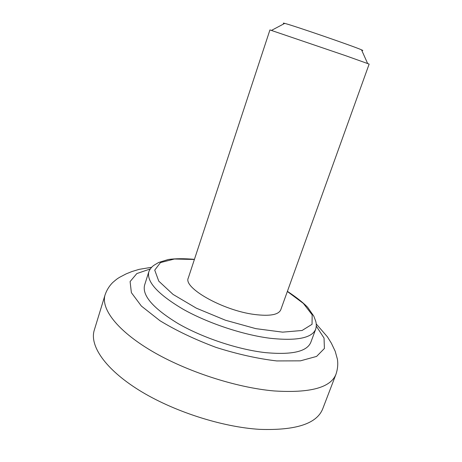 <?xml version="1.0" encoding="UTF-8"?>
<svg xmlns="http://www.w3.org/2000/svg" width="462" height="462" viewBox="0 0 462 462"><rect width="100%" height="100%" fill="white"/><g stroke="black" fill="none" stroke-linecap="round" stroke-linejoin="round"><path stroke-width="0.69" d="M369.144 64.091L345.686 55.706L269.935 29.932L188.305 277.968C182.86 287.716 222.898 310.522 254.498 314.478C269.796 316.378 278.551 314.818 280.763 309.8L369.144 64.091M148.845 271.714L144.594 285.118C141.984 295.553 153.193 308.397 178.222 323.654C202.783 337.803 237.734 349.445 264.963 352.581C291.672 355.093 306.953 351.686 310.805 342.348L315.708 329.169C312.023 338.063 296.823 341.095 270.108 338.271C242.862 334.84 207.761 323.129 183.01 309.176C157.773 294.155 146.385 281.67 148.845 271.714C150.098 268.722 152.004 266.453 154.556 264.911L158.633 262.491L168.22 259.511C175.242 258.524 183.98 258.466 194.438 259.332M361.74 50.335C363.236 50.71 363.167 50.543 361.515 49.832C354.083 46.437 292.671 25.289 284.725 23.389C282.987 22.933 282.825 23.019 284.24 23.649M287.352 291.476L303.355 303.407L312.156 314.801L312.046 324.301L302.079 330.486L282.628 332.149L255.815 328.644L225.462 320.235L196.367 308.177L173.077 294.427L158.772 281.144L154.73 270.131L160.487 262.578L174.44 259.015L194.398 259.465M316.314 326.16L324.035 338.04L324.411 348.475L316.591 356.416L300.427 360.839L276.773 360.938C257.808 358.714 237.583 354.204 216.101 347.418C194.993 339.541 176.282 330.642 159.968 320.72L141.389 306.075L131.375 292.642L130.099 281.572L136.821 273.573L150.219 268.971M259.852 429.365C295.882 430.555 316.84 423.712 322.719 408.835L335.961 374.307C330.659 387.693 309.985 393.231 273.937 390.933C235.926 387.612 186.036 371.344 151.478 350.877C116.84 330.365 100.71 308.529 105.093 294.814L94.271 330.174C89.42 345.432 104.828 368.809 138.75 390.003C172.597 411.163 221.899 427.131 259.852 429.365M315.708 329.169C316.557 326.068 316.458 323.134 315.413 320.362L313.79 316.123L307.594 307.224C302.945 302.443 296.211 297.147 287.399 291.343M284.725 23.389L271.517 30.382M361.515 49.832L367.619 63.473M335.961 374.307C337.664 369.277 338.149 364.258 337.416 359.245L335.193 351.247L331.358 343.185L327.437 336.862L316.21 323.931M105.093 294.814C106.734 290.084 109.246 286.013 112.636 282.611C118.237 277.754 117.793 278.557 119.496 277.356L126.12 273.891L132.005 271.512L139.085 269.369L151.669 267.279"/></g></svg>

